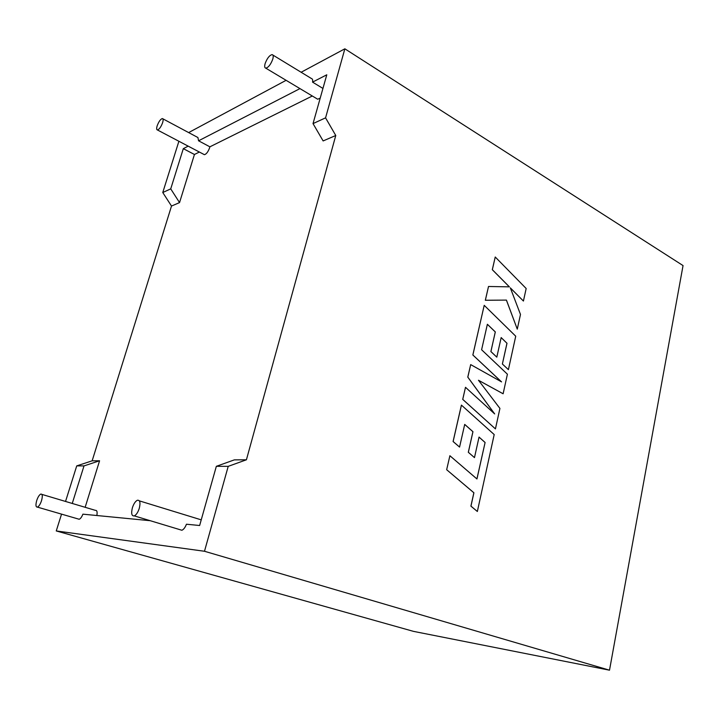 <?xml version="1.0" encoding="UTF-8"?>
<svg xmlns="http://www.w3.org/2000/svg" width="719" height="719" viewBox="0 0 719 719"><rect width="100%" height="100%" fill="white"/><g stroke="black" fill="none" stroke-linecap="round" stroke-linejoin="round"><path stroke-width="1.08" d="M36.759 500.406C35.51 504.954 35.743 507.192 37.451 507.12C38.943 506.365 40.291 504.244 41.495 500.766C42.736 496.227 42.511 493.989 40.812 494.061C39.32 494.816 37.972 496.928 36.759 500.406M78.056 518.938L79.207 519.271C80.528 518.714 81.759 517.015 82.901 514.166L150.271 520.709M139.279 508.333C137.976 512.323 136.322 514.84 134.318 515.891C131.667 516.224 131.029 513.528 132.386 507.794C133.698 503.803 135.361 501.287 137.374 500.253C139.989 499.93 140.627 502.626 139.279 508.333M322.948 88.437L312.549 82.128L326.794 74.794L313.026 123.605L323.128 140.933L335.773 135.505L246.419 459.792L234.358 459.872L216.338 466.316L199.639 525.508L186.446 524.223C185.178 527.467 183.66 529.481 181.898 530.263L179.723 529.606M162.62 122.679C161.002 126.939 159.276 129.366 157.434 129.968C156.499 129.788 156.409 128.404 157.173 125.816C158.791 121.565 160.517 119.138 162.359 118.545C163.294 118.734 163.375 120.109 162.62 122.679M203.828 154.378L204.403 154.684C206.353 154.181 208.106 151.853 209.651 147.692L209.885 146.82L312.307 95.995M265.131 63.569C264.376 66.346 264.583 67.874 265.778 68.152C268.43 67.487 270.766 64.494 272.771 59.165C273.517 56.415 273.31 54.896 272.142 54.608C269.481 55.255 267.144 58.248 265.131 63.569M320.207 98.135L317.699 99.222L316.89 98.737M96.849 515.514C97.469 511.928 96.984 510.211 95.411 510.364L41.873 494.384M139.387 500.873L201.23 519.855M199.379 152.042L194.445 154.486L179.543 202.596L171.508 206.047L162.764 192.521L170.727 188.872L179.543 202.596M92.149 460.825L76.735 465.885L84.006 465.903L99.573 460.771L92.149 460.825L171.508 206.047M99.573 460.771L85.157 507.299M84.006 465.903L72.251 503.453M76.735 465.885L65.537 501.449M61.546 514.13L56.253 530.946L413.425 631.354L609.505 670.189L683.05 265.581L344.859 48.811L325.563 117.853L313.026 123.605M216.338 466.316L228.211 466.352L204.493 551.266L56.253 530.946M299.967 88.608L198.57 140.798L209.885 146.82M188.18 146.146L183.309 148.653L170.727 188.872M162.871 118.815L197.923 137.536L198.57 140.798M312.549 82.128C312.909 80.007 312.558 78.829 311.507 78.578L272.869 55.048M344.859 48.811L301.126 72.26M286.108 80.312L188.657 132.584M178.896 141.266L162.764 192.521M194.445 154.486L183.309 148.653M246.419 459.792L228.211 466.352M204.493 551.266L609.505 670.189M335.773 135.505L325.563 117.853M485.1 442.491L476.949 478.971L449.887 455.729L446.661 469.714L473.902 492.776L470.954 506.131L477.353 511.488L494.196 434.564L461.436 405.121L453.132 441.52L459.567 447.083L464.708 424.399L472.958 431.697L468.348 452.287L474.477 457.617L479.043 437.071L485.1 442.491L476.913 478.944M449.887 455.729L446.661 469.714L473.866 492.776L470.909 506.131L477.353 511.488M461.4 405.121L453.087 441.529L459.567 447.083M464.699 424.426L472.922 431.697L468.312 452.287L474.477 457.617M479.034 437.107L485.064 442.491M501.161 337.606L506.958 343.251L502.383 364.003L508.405 369.647L515.73 336.204L484.211 305.332L472.877 354.988L501.556 381.888L470.684 364.605L467.826 377.133L494.672 413.919L465.499 387.307L462.748 399.378L495.436 428.901L499.921 408.41L478.468 380.252L503.12 393.778L478.503 380.297M495.436 428.901L462.712 399.387L465.499 387.307M503.12 393.778L507.407 374.204L481.604 349.758L487.374 324.269L495.319 331.926L490.879 351.564L496.811 357.154L501.17 337.571L506.958 343.251M487.365 324.305L495.283 331.926L490.915 351.564L496.811 357.154M507.003 343.251L502.383 364.003L508.405 369.647M484.211 305.332L472.841 354.988L501.449 381.825M470.684 364.605L467.781 377.133L494.555 413.811M495.238 257.007L492.344 269.697L509.385 286.854L488.516 286.486L485.37 300.254L506.437 300.102L517.276 329.14L520.484 314.455L510.328 287.861L523.423 301.045L526.173 288.508L495.238 257.007L492.299 269.697L509.34 286.854M488.516 286.486L485.325 300.263L506.392 300.102L517.276 329.14M510.355 287.933L523.423 301.045M37.451 507.12L79.207 519.271M134.318 515.891L181.898 530.263M157.434 129.968L204.403 154.684M265.778 68.152L317.699 99.222"/></g></svg>
